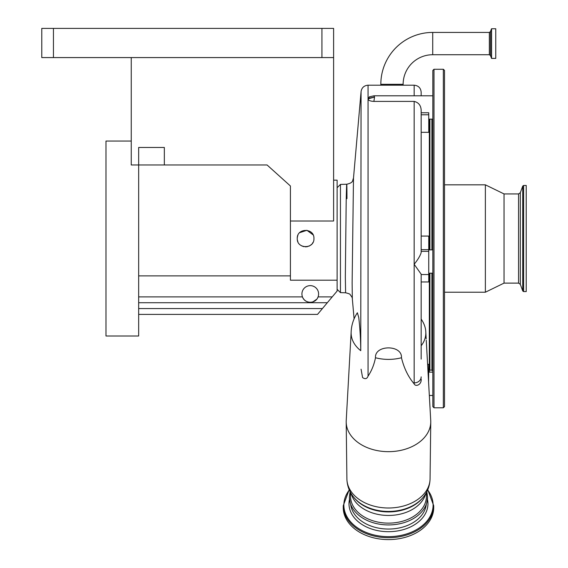 <?xml version="1.0" encoding="UTF-8"?>
<svg xmlns="http://www.w3.org/2000/svg" width="568" height="568" viewBox="0 0 568 568"><rect width="100%" height="100%" fill="white"/><g stroke="black" fill="none" stroke-linecap="round" stroke-linejoin="round"><path stroke-width="0.85" d="M380.83 84.312L403.131 84.312A29.593 29.593 0 0 1 432.717 54.727L432.717 32.426A51.887 51.887 0 0 0 380.83 84.312L380.83 85.2M375.491 357.748A37.346 26.412 0 0 0 401.462 357.748C402.414 344.563 374.468 344.634 375.491 357.748C374.092 364.706 371.614 370.833 368.05 376.13L368.05 85.2L414.157 85.2C418.41 85.612 420.746 87.948 421.165 92.201L421.165 95.793L421.165 92.201M403.131 84.312L403.131 85.2M495.757 43.573L495.757 58.397L491.576 58.397L491.576 28.748L495.757 28.748L495.757 43.573M421.165 359.118L421.165 274.174L414.157 264.276C417.863 259.697 420.199 255.813 421.165 252.611L421.165 109.986C420.824 105.321 418.495 102.46 414.157 101.402L373.886 101.402C370.286 101.232 368.341 100.387 368.05 98.889L369.413 96.808L374.071 95.793L432.837 95.793M401.462 357.748C403.905 367.759 407.881 376.144 413.39 382.903L414.157 383.869L414.157 101.402M351.159 331.946A37.346 26.412 0 0 0 351.13 332.529A37.346 26.412 0 0 0 351.13 332.983A37.346 26.412 0 0 0 360.751 350.683L361.07 91.59L353.488 178.21L352.124 283.063L352.33 298.803L354.091 318.861M351.145 332.188L346.224 420.597A42.28 29.898 0 0 0 346.196 421.768A42.28 29.898 0 0 0 346.196 422.031A42.28 29.898 0 0 0 388.476 451.666A42.28 29.898 0 0 0 430.757 422.031A42.28 29.898 0 0 0 430.757 421.768A42.28 29.898 0 0 0 430.729 420.597L426.256 340.239M421.165 345.763A37.346 26.412 0 0 0 425.83 332.983A37.346 26.412 0 0 0 425.822 332.529A37.346 26.412 0 0 0 425.808 332.159L426.185 338.876M421.165 379.069C421.719 384.728 415.57 387.17 414.157 383.869M368.05 376.13C367.02 378.891 365.196 379.374 362.583 377.571L361.07 369.221M353.495 178.182L353.495 178.203C352.181 180.581 353.942 182.555 346.757 184.238L340.452 184.408L340.452 292.641L345.607 292.776L345.33 276.879L346.196 200.887C346.665 179.623 346.92 178.877 346.97 198.644M351.13 332.529A37.353 37.353 0 0 1 357.371 312.769L358.742 317.462C359.97 327.835 360.637 338.911 360.751 350.683M428.748 274.55L421.165 274.55L421.165 281.969L428.748 281.969L428.748 236.068L421.165 236.068M313.075 234.832L306.919 230.288L299.641 232.681M297.902 235.315L297.76 235.677M297.632 236.039L297.305 237.644M313.934 238.524C314.452 227.775 296.752 227.747 297.256 238.524C296.737 249.281 314.452 249.281 313.934 238.524M333.615 180.155L337.115 180.155L337.115 280.201L290.418 280.201L290.418 221.009L333.615 221.009L333.615 57.581L41.776 57.581L41.776 28.4L53.449 28.4L53.449 57.581M350.541 492.491L350.541 496.304A37.935 26.824 0 0 0 388.476 523.135A37.935 26.824 0 0 0 426.419 496.304L426.419 492.491M349.398 497.298A39.085 27.633 0 0 0 350.215 502.936A39.085 27.633 0 0 0 388.476 524.931A39.085 27.633 0 0 0 426.738 502.936A39.085 27.633 0 0 0 427.562 497.298M343.242 505.726L343.242 507.615A45.234 31.985 180 0 0 388.476 539.6A45.234 31.985 180 0 0 433.711 507.615L433.711 505.726A45.234 31.985 180 0 1 388.476 537.711A45.234 31.985 180 0 1 343.242 505.726L349.192 489.715M526.224 230.225L526.224 291.576L523.611 291.576L523.611 185.466L526.224 185.466L526.224 230.225M518.57 283.113L518.57 193.929L504.043 193.929L504.043 283.113L518.57 283.113L520.323 284.341L522.73 290.965L523.611 291.576M504.043 193.929L485.37 184.827L485.37 292.222L504.043 283.113M444.51 212.226L444.51 406.617L443.345 407.788L443.345 69.26L444.51 70.425L444.51 212.226M432.837 369.789L432.837 381.604M434.002 407.788L434.002 69.26L432.837 70.425L432.837 406.617L434.002 407.788L443.345 407.788M373.893 96.027L374.553 97.064L368.05 98.335M368.05 98.889L374.553 97.064L373.886 101.402M421.165 112.769L428.748 112.769L428.748 132.323L421.165 132.323M428.748 371.6L429.337 371.6L429.337 273.208M429.337 249.856L429.337 119.138M428.577 381.973L428.748 364.308L427.597 364.308M421.165 319.088C424.118 323.384 425.666 327.736 425.808 332.159L425.794 331.79A37.353 37.353 0 0 1 425.822 332.529M297.44 240.264L297.88 241.684M301.658 245.873L303.908 246.689M305.321 246.86L307.451 246.654M308.786 246.228L309.411 245.937M310.249 245.447L311.591 244.318M312.407 243.338L312.933 242.486M314.935 300.877A8.342 8.342 0 0 1 311.591 302.204M310.937 302.282A8.342 8.342 0 0 1 301.928 293.968A8.342 8.342 0 0 1 310.263 285.633A8.342 8.342 0 0 1 318.08 296.886C315.659 304.029 304.867 304.029 302.453 296.886L138.663 296.886M131.251 57.581L131.251 164.983L138.663 164.983L138.663 147.467L164.344 147.467L164.344 164.983L267.081 164.983L290.418 185.992L290.418 221.009M164.344 164.983L138.663 164.983L138.663 335.993L105.982 335.993L105.982 141.049L131.251 141.049M321.935 57.581L321.935 28.4L333.615 28.4L333.615 57.581M321.935 28.4L53.449 28.4M337.115 280.201L337.115 291.05L327.317 302.723L138.663 302.723M290.418 275.878L138.663 275.878M327.317 302.723L317.526 314.402L138.663 314.402M303.014 298.094L303.766 299.194M304.625 300.11L305.556 300.855M312.897 301.885L316.745 299.222M317.505 298.115L318.037 296.993M432.717 32.426L489.339 32.426L489.339 54.727L490.44 55.494L491.576 58.397M489.339 32.426L490.44 31.659L490.44 55.494M490.44 31.659L491.469 28.826L491.469 58.327M414.157 95.793L414.157 85.2M421.165 376.868A7.001 6.035 180 0 1 414.157 382.903L413.39 382.903M346.899 478.597A41.578 29.401 0 0 0 346.899 478.852A41.578 29.401 0 0 0 388.476 507.998A41.578 29.401 0 0 0 430.054 478.852A41.578 29.401 0 0 0 430.061 478.597M423.465 496.929L422.904 497.639A39.44 27.889 0 0 1 388.476 511.924A39.44 27.889 0 0 1 354.049 497.639L353.488 496.929A40.08 28.343 0 0 0 388.476 511.441A40.08 28.343 0 0 0 423.465 496.929C427.683 491.583 429.884 485.562 430.054 478.852L430.757 422.031M421.165 251.347L428.748 251.347M351.209 493.649A37.935 26.824 0 0 0 388.476 515.453A37.935 26.824 0 0 0 425.744 493.649M426.312 504.228A37.935 26.824 180 0 1 388.476 529.056A37.935 26.824 180 0 1 350.648 504.228M427.455 499.378A39.476 27.91 180 0 1 427.952 503.78A39.476 27.91 180 0 1 388.476 531.691A39.476 27.91 180 0 1 349 503.78A39.476 27.91 180 0 1 349.498 499.378M427.647 489.985A44.623 31.552 180 0 1 433.1 505.101A44.623 31.552 180 0 1 388.476 536.654A44.623 31.552 180 0 1 343.86 505.101A44.623 31.552 180 0 1 349.313 489.985M518.57 193.929L520.323 192.701L522.73 186.084L522.73 290.965M520.323 192.701L520.323 284.341M431.9 119.138L431.9 249.856M431.9 273.208L431.9 370.137L432.837 371.074M429.919 119.138L429.919 249.856M429.919 273.208L429.919 370.137L431.9 370.137M421.165 249.65L428.748 249.65M421.165 114.779L428.748 114.779M332.216 296.886L318.08 296.886M322.418 308.566L138.663 308.566M432.717 54.727L489.339 54.727M345.607 292.776C348.759 293.549 350.257 294.146 350.101 294.565C351.897 296.858 352.636 298.271 352.33 298.803M337.115 289.304L340.452 292.641M353.488 496.929C349.27 491.583 347.076 485.562 346.899 478.852L346.196 422.031M350.215 502.936L349.37 497.128L350.115 491.689M426.738 502.936L427.583 497.128L426.838 491.689M427.761 489.715L433.711 505.726M522.73 186.084L523.611 185.466M444.51 292.222L485.37 292.222M444.51 184.827L485.37 184.827M434.002 69.26L443.345 69.26M429.919 370.137L429.337 369.555M432.837 273.208L428.748 273.208M432.837 249.856L428.748 249.856M428.748 119.138L432.837 119.138M432.837 395.47L429.33 395.47M432.837 372.125L428.748 372.125M368.05 85.2C364.074 85.534 361.745 87.664 361.07 91.59M337.115 187.745L340.452 184.408"/></g></svg>
